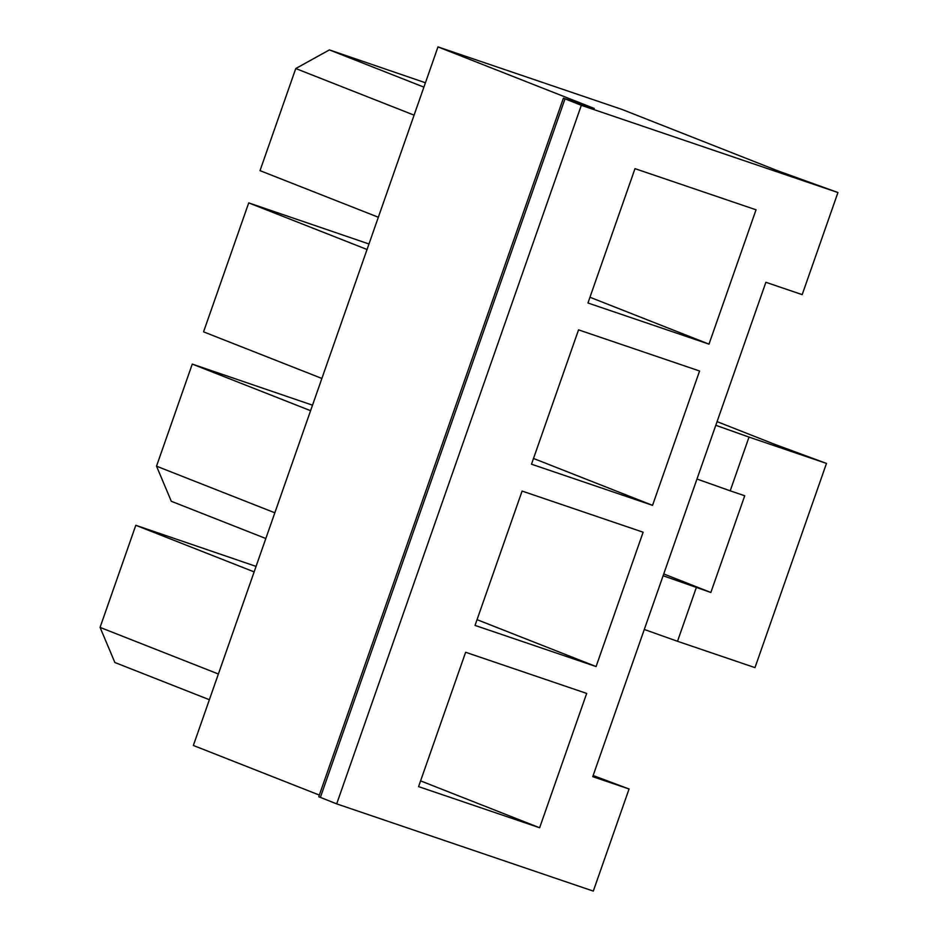 <?xml version="1.0" encoding="UTF-8"?>
<svg xmlns="http://www.w3.org/2000/svg" width="938" height="938" viewBox="0 0 938 938"><rect width="100%" height="100%" fill="white"/><g stroke="black" fill="none" stroke-linecap="round" stroke-linejoin="round"><path stroke-width="1.41" d="M837.939 192.536L802.189 294.638L765.877 282.291L592.746 776.664L629.058 788.999L593.308 891.1L336.683 803.878L581.326 105.314L563.398 98.173L594.305 108.468L437.987 46.9L621.976 109.429L778.294 171.009L837.939 192.536L581.326 105.314M756.04 209.795L634.991 168.652L587.95 302.997L708.999 344.14L756.04 209.795M699.584 371.002L578.547 329.859L531.494 464.204L652.543 505.348L699.584 371.002M643.128 532.209L522.091 491.066L475.038 625.412L596.087 666.555L643.128 532.209M586.684 693.417L465.635 652.273L418.583 786.619L539.631 827.762L586.684 693.417M336.683 803.878L318.756 796.737L563.398 98.173M319.342 795.084L193.357 745.464L437.987 46.9M629.058 788.999L593.144 775.538M321.875 378.448L203.558 331.853L248.722 202.889L368.974 243.974M367.039 249.485L248.722 202.889M652.543 505.348L533.511 458.459M539.631 827.762L420.599 780.873M209.373 699.725L114.858 662.498L100.061 627.393L135.811 525.303L256.062 566.388M254.139 571.899L135.811 525.303M100.061 627.393L218.378 674M596.087 666.555L477.055 619.666M265.829 538.518L171.314 501.291L156.517 466.186L192.267 364.096L312.518 405.181M156.517 466.186L274.834 512.793M310.584 410.692L192.267 364.096M708.999 344.14L589.967 297.252M378.331 217.241L260.014 170.646L295.763 68.544L329.39 49.902L425.43 82.767M295.763 68.544L414.092 115.151M329.39 49.902L423.894 87.128M715.8 425.289L749.016 437.096L730.198 490.832L696.981 479.025M730.198 490.832L744.725 495.768L710.852 592.488L663.741 573.927M663.107 575.744L710.852 592.488M696.324 587.551L677.506 641.287L644.289 629.48M677.506 641.287L754.984 667.622L826.484 463.419L774.284 444.166L717.078 421.631M749.016 437.096L826.484 463.419M320.362 797.452L564.993 98.889"/></g></svg>

